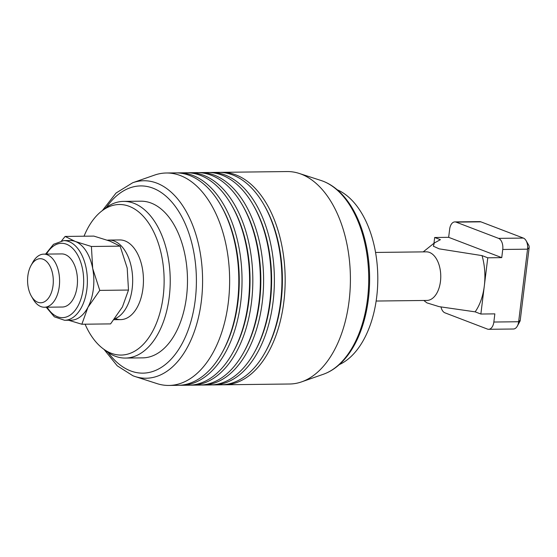 <?xml version="1.0" encoding="UTF-8"?>
<svg xmlns="http://www.w3.org/2000/svg" width="557" height="557" viewBox="0 0 557 557"><rect width="100%" height="100%" fill="white"/><g stroke="black" fill="none" stroke-linecap="round" stroke-linejoin="round"><path stroke-width="0.84" d="M375.557 252.446L426.293 251.841A24.299 14.183 89.3 0 1 440.462 281.445A24.299 14.183 89.3 0 1 426.871 300.439L376.135 301.038M484.318 285.922A46.475 27.119 -90.7 0 0 482.049 255.614L487.772 257.8L480.865 314.037L475.149 311.85A46.475 27.119 -90.7 0 0 484.318 285.922M433.966 243.263L434.676 237.498L440.392 239.684L434.314 242.984L433.381 246.215L439.201 248.854L482.049 255.614M523.357 238.076L498.557 238.368A9.295 5.424 89.3 0 1 501.982 242.462A9.295 5.424 89.3 0 1 502.748 249.473L501.746 257.633L448.657 237.331L449.659 229.171A9.295 5.424 89.3 0 1 451.999 223.35A9.295 5.424 89.3 0 1 454.853 221.909L479.654 221.609A9.295 5.424 89.3 0 1 480.879 221.832L523.357 238.076A9.295 5.424 89.3 0 1 526.066 240.638A9.295 5.424 89.3 0 1 526.783 242.17A9.295 5.424 89.3 0 1 527.549 249.174L518.644 321.737L493.843 322.037A9.295 5.424 89.3 0 1 491.497 327.85A9.295 5.424 89.3 0 1 488.642 329.298A9.295 5.424 89.3 0 1 487.417 329.076L444.946 312.832A9.295 5.424 89.3 0 1 441.513 308.738A9.295 5.424 89.3 0 1 440.998 307.004M517.307 326.123L519.862 321.48A2.653 1.553 -90.7 0 0 520.238 320.226L518.644 321.737A9.295 5.424 89.3 0 1 517.307 326.123A9.295 5.424 89.3 0 1 516.297 327.558A9.295 5.424 89.3 0 1 513.443 329.006L488.642 329.298M454.853 221.909A9.295 5.424 89.3 0 1 456.079 222.132L480.879 221.832M520.238 320.226L529.15 247.663A2.653 1.553 -90.7 0 0 528.934 245.658A2.653 1.553 -90.7 0 0 528.725 245.219L526.066 240.638M31.38 296.171L33.19 299.283A26.555 15.499 -90.7 0 0 44.421 307.241A26.555 15.499 -90.7 0 0 59.272 286.486A26.555 15.499 -90.7 0 0 43.787 254.131A26.555 15.499 -90.7 0 0 32.752 262.354L31.018 265.515A22.043 12.86 89.3 0 1 46.356 261.296A22.043 12.86 89.3 0 1 53.033 285.546A22.043 12.86 89.3 0 1 44.135 301.929A22.043 12.86 89.3 0 1 31.38 296.171A22.043 12.86 89.3 0 1 27.85 275.917A22.043 12.86 89.3 0 1 31.018 265.515M498.557 238.368L456.079 222.132M448.657 237.331L434.676 237.498M493.843 322.037L494.846 313.87L480.865 314.037M501.746 257.633L487.772 257.8M475.149 311.85L439.132 306.649L426.961 302.89L423.793 300.474M337.187 189.749A90.297 52.692 89.3 0 1 377.792 276.718A90.297 52.692 89.3 0 1 339.269 364.633M63.658 240.617L70.126 240.54A39.839 23.248 89.3 0 1 75.376 241.501L65.127 236.44L93.855 236.098L109.882 241.09L120.124 246.145L127.198 268.063L128.493 290.044L122.429 306.935L110.578 323.896L81.858 324.237L87.922 307.346A39.839 23.248 89.3 0 1 71.073 320.205L64.605 320.282A39.839 23.248 -90.7 0 0 86.885 289.153A39.839 23.248 -90.7 0 0 86.224 268.551A39.839 23.248 -90.7 0 0 63.658 240.617L53.507 244.314L45.577 254.11M99.766 290.385L92.692 268.474A39.839 23.248 89.3 0 1 93.353 289.076A39.839 23.248 89.3 0 1 87.922 307.346L99.766 290.385L128.493 290.044M75.376 241.501A39.839 23.248 89.3 0 1 92.692 268.474L91.404 246.486L75.376 241.501M61.444 253.922A26.555 15.499 89.3 0 1 61.66 253.915A26.555 15.499 89.3 0 1 76.706 272.54A26.555 15.499 89.3 0 1 62.293 307.032A26.555 15.499 89.3 0 1 62.071 307.032M65.127 236.44L61.604 240.777M68.546 320.233L81.858 324.237M91.404 246.486L120.124 246.145M114.658 318.834A39.839 23.248 -90.7 0 0 132.67 280.039A39.839 23.248 -90.7 0 0 114.192 241.035A39.839 23.248 -90.7 0 0 108.949 240.074L119.727 239.949A39.839 23.248 89.3 0 1 124.977 240.909A39.839 23.248 89.3 0 1 143.351 284.021A39.839 23.248 89.3 0 1 120.674 319.614A39.839 23.248 89.3 0 1 115.431 318.653M220.3 172.392A106.234 61.987 89.3 0 1 221.916 172.336L287.147 171.556A106.234 61.987 89.3 0 1 299.109 173.408A106.234 61.987 89.3 0 1 301.142 174.118A106.234 61.987 89.3 0 1 350.409 278.82A106.234 61.987 89.3 0 1 301.588 381.872A106.234 61.987 89.3 0 1 289.675 384.003L224.443 384.783A106.234 61.987 89.3 0 1 222.821 384.762M156.949 383.592A106.234 61.987 -90.7 0 0 168.91 385.444A106.234 61.987 -90.7 0 0 229.373 290.524A106.234 61.987 -90.7 0 0 180.377 175.559A106.234 61.987 -90.7 0 0 166.383 172.997A106.234 61.987 -90.7 0 0 154.47 175.128L132.719 182.731A98.749 57.622 -90.7 0 1 156.796 183.128A98.749 57.622 -90.7 0 1 201.557 299.443A98.749 57.622 -90.7 0 1 135.024 376.511L156.949 383.592M123.584 201.39L140.837 201.188A78.342 45.716 89.3 0 1 151.156 203.075A78.342 45.716 89.3 0 1 187.291 287.865A78.342 45.716 89.3 0 1 142.696 357.866L125.443 358.067A78.342 45.716 -90.7 0 0 170.038 288.066A78.342 45.716 -90.7 0 0 133.903 203.284A78.342 45.716 -90.7 0 0 123.584 201.39A78.342 45.716 -90.7 0 0 104.702 208.68L101.165 211.507A75.279 43.926 89.3 0 1 129.224 206.327A75.279 43.926 89.3 0 1 163.201 296.227A75.279 43.926 89.3 0 1 111.184 353.242A75.279 43.926 89.3 0 1 102.794 348.487A75.279 43.926 89.3 0 1 85.082 324.195M102.794 348.487L106.394 351.237A78.342 45.716 -90.7 0 0 115.132 356.181A78.342 45.716 -90.7 0 0 125.443 358.067M168.91 385.444L178.073 385.333A106.234 61.987 -90.7 0 0 222.229 352.449A106.234 61.987 -90.7 0 0 237.491 302.312A106.234 61.987 -90.7 0 0 220.475 204.704A106.234 61.987 -90.7 0 0 189.54 175.448A106.234 61.987 -90.7 0 0 175.546 172.886L166.383 172.997M181.31 385.291L188.858 385.2A106.234 61.987 -90.7 0 0 233.014 352.323A106.234 61.987 -90.7 0 0 248.269 302.179A106.234 61.987 -90.7 0 0 231.259 204.579A106.234 61.987 -90.7 0 0 200.325 175.323A106.234 61.987 -90.7 0 0 186.33 172.761L178.783 172.851A106.234 61.987 89.3 0 1 192.778 175.413A106.234 61.987 89.3 0 1 240.721 302.27A106.234 61.987 89.3 0 1 181.31 385.291A106.234 61.987 89.3 0 1 179.688 385.277M177.168 172.9A106.234 61.987 89.3 0 1 178.783 172.851M192.095 385.166L199.643 385.075A106.234 61.987 -90.7 0 0 243.799 352.198A106.234 61.987 -90.7 0 0 259.054 302.054A106.234 61.987 -90.7 0 0 242.037 204.454A106.234 61.987 -90.7 0 0 211.103 175.19A106.234 61.987 -90.7 0 0 197.115 172.628L189.568 172.719A106.234 61.987 89.3 0 1 203.556 175.281A106.234 61.987 89.3 0 1 251.506 302.145A106.234 61.987 89.3 0 1 192.095 385.166A106.234 61.987 89.3 0 1 190.473 385.152M187.946 172.774A106.234 61.987 89.3 0 1 189.568 172.719M202.873 385.04L210.421 384.95A106.234 61.987 -90.7 0 0 254.577 352.066A106.234 61.987 -90.7 0 0 269.839 301.929A106.234 61.987 -90.7 0 0 252.822 204.322A106.234 61.987 -90.7 0 0 221.888 175.065A106.234 61.987 -90.7 0 0 207.893 172.503L200.346 172.593A106.234 61.987 89.3 0 1 214.341 175.156A106.234 61.987 89.3 0 1 262.291 302.019A106.234 61.987 89.3 0 1 202.873 385.04A106.234 61.987 89.3 0 1 201.258 385.019M198.731 172.649A106.234 61.987 89.3 0 1 200.346 172.593M221.916 172.336A106.234 61.987 89.3 0 1 235.903 174.898A106.234 61.987 89.3 0 1 283.854 301.762A106.234 61.987 89.3 0 1 224.443 384.783M213.658 384.908L221.206 384.817A106.234 61.987 -90.7 0 0 265.362 351.94A106.234 61.987 -90.7 0 0 280.624 301.797A106.234 61.987 -90.7 0 0 263.607 204.196A106.234 61.987 -90.7 0 0 232.673 174.933A106.234 61.987 -90.7 0 0 218.678 172.371L211.131 172.461A106.234 61.987 89.3 0 1 225.125 175.023A106.234 61.987 89.3 0 1 273.069 301.887A106.234 61.987 89.3 0 1 213.658 384.908A106.234 61.987 89.3 0 1 212.043 384.894M209.516 172.517A106.234 61.987 89.3 0 1 211.131 172.461M265.362 351.94L266.128 350.548A104.236 60.824 -90.7 0 0 281.097 301.344A104.236 60.824 -90.7 0 0 264.401 205.568L263.607 204.196M254.577 352.066L255.343 350.673A104.236 60.824 -90.7 0 0 270.319 301.469A104.236 60.824 -90.7 0 0 253.623 205.7L252.822 204.322M243.799 352.198L244.565 350.799A104.236 60.824 -90.7 0 0 259.534 301.602A104.236 60.824 -90.7 0 0 242.838 205.825L242.037 204.454M233.014 352.323L233.78 350.931A104.236 60.824 -90.7 0 0 248.749 301.727A104.236 60.824 -90.7 0 0 232.053 205.958L231.259 204.579M222.229 352.449L222.995 351.056A104.236 60.824 -90.7 0 0 237.971 301.859A104.236 60.824 -90.7 0 0 221.275 206.083L220.475 204.704M341.949 362.085A97.976 57.176 -90.7 0 0 369.611 276.815A97.976 57.176 -90.7 0 0 339.93 192.228C334.729 187.215 329.117 183.545 323.095 181.213L321.034 180.489A98.749 57.622 89.3 0 1 322.928 181.157A98.749 57.622 89.3 0 1 368.727 278.472A98.749 57.622 89.3 0 1 323.339 374.269C330.078 371.881 336.282 367.815 341.949 362.085M84.037 236.217A75.279 43.926 89.3 0 1 101.165 211.507M108.949 240.074A39.839 23.248 -90.7 0 0 107.404 240.185M502.748 249.473L527.549 249.174L529.15 247.663M46.475 254.103A37.18 21.695 89.3 0 1 82.596 269.365A37.18 21.695 89.3 0 1 73.621 312.115A37.18 21.695 89.3 0 1 47.108 307.206M133.13 375.843A98.749 57.622 -90.7 0 0 135.024 376.511L132.97 375.787L117.235 365.81L104.041 349.434M106.366 207.413A93.618 54.628 89.3 0 1 152.987 188.175A93.618 54.628 89.3 0 1 195.242 299.972A93.618 54.628 89.3 0 1 130.554 370.878A93.618 54.628 89.3 0 1 108.093 352.463M423.216 251.875L434.314 242.984M44.421 307.241L62.509 307.025M43.787 254.131L61.876 253.915M46.21 307.22L54.37 316.829L64.605 320.282M321.034 180.489L299.109 173.408M102.384 210.532L116.065 193.021L132.719 182.731M323.339 374.269L301.588 381.872M120.674 319.614L113.997 319.697"/></g></svg>
